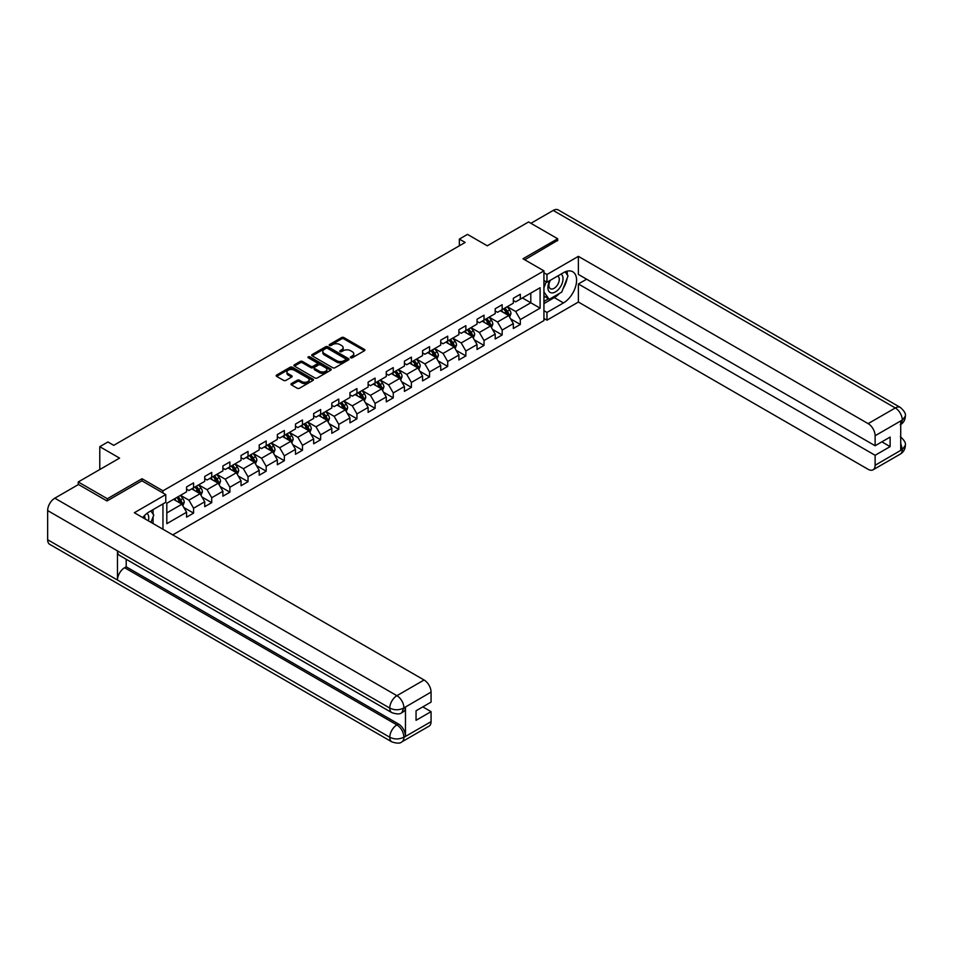 <?xml version="1.0" encoding="UTF-8"?>
<svg xmlns="http://www.w3.org/2000/svg" width="953" height="953" viewBox="0 0 953 953"><rect width="100%" height="100%" fill="white"/><g stroke="black" fill="none" stroke-linecap="round" stroke-linejoin="round"><path stroke-width="1.43" d="M350.692 357.756A1.132 0.655 0 0 0 352.288 357.756L364.427 350.74A1.62 0.929 0 0 0 364.904 350.085A1.62 0.929 0 0 0 364.427 349.429L343.866 337.553A1.62 0.929 0 0 0 341.579 337.553L329.452 344.569A1.132 0.655 0 0 0 331.048 345.486L332.621 344.581A5.17 2.99 0 0 1 339.923 344.581L341.639 345.57A5.17 2.99 0 0 1 343.151 347.678A5.17 2.99 0 0 1 341.639 349.787L340.066 350.692A1.132 0.655 0 0 0 341.674 351.621L343.247 350.716A5.17 2.99 0 0 1 350.549 350.716L352.265 351.705A5.17 2.99 0 0 1 353.777 353.813A5.17 2.99 0 0 1 352.265 355.922L350.692 356.827A1.132 0.655 0 0 0 350.692 357.756L350.692 356.827M291.439 383.582A1.62 0.929 0 0 0 290.975 384.25A1.62 0.929 0 0 0 291.439 384.905L297.217 388.228A1.62 0.929 0 0 0 299.492 388.228L312.977 380.45A1.62 0.929 0 0 0 313.442 379.794A1.62 0.929 0 0 0 312.977 379.139L292.416 367.262A1.62 0.929 0 0 0 290.129 367.262L276.656 375.041A1.62 0.929 0 0 0 276.179 375.708A1.62 0.929 0 0 0 276.656 376.364L283.625 380.39A1.62 0.929 0 0 0 285.9 380.39L291.666 377.054A1.62 0.929 0 0 0 292.142 376.399A1.62 0.929 0 0 0 291.666 375.732L288.211 373.743A4.324 2.49 0 0 1 286.948 371.98A4.324 2.49 0 0 1 289.617 369.669A4.324 2.49 0 0 1 294.322 370.217L307.867 378.031A4.324 2.49 0 0 1 309.129 379.794A4.324 2.49 0 0 1 306.461 382.093A4.324 2.49 0 0 1 301.756 381.557L299.492 380.259A1.62 0.929 0 0 0 297.217 380.259L291.439 383.582L291.439 384.905L297.217 381.593L297.217 380.259M557.672 240.764L557.672 238.75L528.581 221.954L487.269 245.803L467.494 234.39L459.346 239.084L465.159 242.443L113.741 445.337L107.927 441.978L99.779 446.683L99.779 469.519M142.021 480.872L142.021 478.728L107.344 498.753L78.253 481.956L119.566 458.107L99.779 446.683M142.021 478.728L162.963 490.819L543.937 270.866L543.937 320.577L172.743 534.895M557.672 238.75L522.994 258.775L543.937 270.866M332.728 367.727A1.62 0.929 0 0 0 335.015 367.727L348.5 359.948A1.62 0.929 0 0 0 348.965 359.281A1.62 0.929 0 0 0 348.5 358.626L327.939 346.761A1.62 0.929 0 0 0 325.652 346.761L312.179 354.54A1.62 0.929 0 0 0 311.702 355.195A1.62 0.929 0 0 0 312.179 355.85L332.728 367.727M308.689 357.994A1.132 0.655 0 0 1 309.832 358.161L309.832 356.815L330.739 368.882A1.62 0.929 0 0 1 331.203 369.538A1.62 0.929 0 0 1 330.739 370.193L317.254 377.984A1.62 0.929 0 0 1 314.966 377.984L294.417 366.107L300.183 362.807L300.183 361.461L294.417 364.796A1.62 0.929 0 0 0 293.941 365.452A1.62 0.929 0 0 0 294.417 366.107L294.417 364.796M300.183 362.807A1.62 0.929 0 0 1 302.47 362.807L302.47 361.461A1.62 0.929 0 0 0 300.183 361.461M302.47 361.461L310.797 366.274A1.62 0.929 0 0 0 313.084 366.274L316.908 364.07A1.62 0.929 0 0 0 317.385 363.403A1.62 0.929 0 0 0 316.908 362.748L308.236 357.732A1.132 0.655 0 0 1 309.832 356.815M78.253 484.636L78.253 481.956M107.344 498.753L107.344 500.766M162.963 529.249L162.963 503.923M162.963 492.975L162.963 490.819M183.858 507.52L193.566 513.119L193.566 508.223L204.74 501.766L204.74 506.674L211.721 502.648L211.721 497.74L222.895 491.295L222.895 496.191L229.876 492.165L229.876 487.257L241.049 480.812L241.049 485.72L248.03 481.682L248.03 476.774L259.204 470.329L259.204 475.237L266.185 471.199L266.185 466.303L277.347 459.846L277.347 464.754L284.339 460.728L284.339 455.82L295.501 449.363L295.501 454.271L302.482 450.245L302.482 445.337L313.656 438.892L313.656 443.788L320.637 439.762L320.637 434.854L331.811 428.409L331.811 433.317L338.791 429.279L338.791 424.383L349.965 417.926L349.965 422.834L356.946 418.796L356.946 413.9L368.12 407.443L368.12 412.351L375.101 408.325L375.101 403.417L386.263 396.972L386.263 401.868L393.255 397.842L393.255 392.934L404.417 386.489L404.417 391.385L411.398 387.359L411.398 382.451L422.572 376.006L422.572 380.914L429.553 376.876L429.553 371.98L440.727 365.523L440.727 370.431L447.707 366.405L447.707 361.497L458.881 355.04L458.881 359.948L465.862 355.922L465.862 351.014L477.036 344.569L477.036 349.465L484.017 345.439L484.017 340.531L495.191 334.086L495.191 338.994L502.171 334.956L502.171 330.06L513.333 323.603L513.333 328.511L520.314 324.473L520.314 319.577L540.101 308.153L540.101 287.735L530.797 293.107L530.797 302.78L540.101 308.153M193.566 513.119L186.585 517.157L186.585 512.249L166.811 523.673L166.811 503.244L186.585 491.831L186.585 486.923L193.566 482.897L193.566 487.793L204.74 481.348L204.74 476.44L211.721 472.414L211.721 477.322L222.895 470.865L222.895 465.957L229.876 461.931L229.876 466.839L241.049 460.382L241.049 455.486L248.03 451.448L248.03 456.356L259.204 449.911L259.204 445.003L266.185 440.977L266.185 445.873L277.347 439.428L277.347 434.52L284.339 430.494L284.339 435.39L295.501 428.945L295.501 424.037L302.482 420.011L302.482 424.919L313.656 418.462L313.656 413.566L320.637 409.528L320.637 414.436L331.811 407.979L331.811 403.083L338.791 399.045L338.791 403.953L349.965 397.508L349.965 392.6L356.946 388.574L356.946 393.47L368.12 387.025L368.12 382.117L375.101 378.091L375.101 382.999L386.263 376.542L386.263 371.634L393.255 367.608L393.255 372.516L404.417 366.059L404.417 361.163L411.398 357.125L411.398 362.033L422.572 355.588L422.572 350.68L429.553 346.642L429.553 351.55L440.727 345.105L440.727 340.197L447.707 336.171L447.707 341.067L458.881 334.622L458.881 329.714L465.862 325.688L465.862 330.596L477.036 324.139L477.036 319.243L484.017 315.205L484.017 320.113L495.191 313.656L495.191 308.76L502.171 304.722L502.171 309.63L513.333 303.185L513.333 298.277L520.314 294.251L520.314 299.147L540.101 287.735M191.708 488.877L200.082 493.714L188.92 500.158L180.534 495.322M186.585 489.139L188.92 490.485L193.566 487.793M188.92 500.158L193.566 508.223M200.082 493.714L204.74 501.766M209.863 478.394L218.237 483.231L207.063 489.675L198.689 484.839M204.74 478.656L207.063 480.002L211.721 477.322M207.063 489.675L211.721 497.74M218.237 483.231L222.895 491.295M228.017 467.911L236.392 472.748L225.218 479.192L216.843 474.356M222.895 468.185L225.218 469.519L229.876 466.839M225.218 479.192L229.876 487.257M236.392 472.748L241.049 480.812M246.172 457.428L254.546 462.265L243.372 468.721L234.998 463.885M241.049 457.702L243.372 459.048L248.03 456.356M243.372 468.721L248.03 476.774M254.546 462.265L259.204 470.329M264.315 446.945L272.701 451.793L261.527 458.238L253.153 453.402M259.204 447.219L261.527 448.565L266.185 445.873M261.527 458.238L266.185 466.303M272.701 451.793L277.347 459.846M282.469 436.474L290.856 441.31L279.682 447.755L271.295 442.919M277.347 436.736L279.682 438.082L284.339 435.39M279.682 447.755L284.339 455.82M290.856 441.31L295.501 449.363M300.624 425.991L308.998 430.827L297.836 437.272L289.45 432.436M295.501 426.253L297.836 427.599L302.482 424.919M297.836 437.272L302.482 445.337M308.998 430.827L313.656 438.892M318.779 415.508L327.153 420.344L315.979 426.801L307.605 421.965M313.656 415.782L315.979 417.116L320.637 414.436M315.979 426.801L320.637 434.854M327.153 420.344L331.811 428.409M336.933 405.025L345.308 409.861L334.134 416.318L325.759 411.482M331.811 405.299L334.134 406.645L338.791 403.953M334.134 416.318L338.791 424.383M345.308 409.861L349.965 417.926M355.088 394.554L363.462 399.39L352.288 405.835L343.914 400.999M349.965 394.816L352.288 396.162L356.946 393.47M352.288 405.835L356.946 413.9M363.462 399.39L368.12 407.443M373.231 384.071L381.617 388.907L370.443 395.352L362.069 390.516M368.12 384.333L370.443 385.679L375.101 382.999M370.443 395.352L375.101 403.417M381.617 388.907L386.263 396.972M391.385 373.588L399.772 378.424L388.598 384.869L380.223 380.033M386.263 373.862L388.598 375.196L393.255 372.516M388.598 384.869L393.255 392.934M399.772 378.424L404.417 386.489M409.54 363.105L417.914 367.941L406.752 374.398L398.366 369.561M404.417 363.379L406.752 364.725L411.398 362.033M406.752 374.398L411.398 382.451M417.914 367.941L422.572 376.006M427.694 352.622L436.069 357.458L424.907 363.915L416.521 359.078M422.572 352.896L424.907 354.242L429.553 351.55M424.907 363.915L429.553 371.98M436.069 357.458L440.727 365.523M445.849 342.151L454.224 346.987L443.05 353.432L434.675 348.595M440.727 342.413L443.05 343.759L447.707 341.067M443.05 353.432L447.707 361.497M454.224 346.987L458.881 355.04M464.004 331.668L472.378 336.504L461.204 342.949L452.83 338.112M458.881 331.93L461.204 333.276L465.862 330.596M461.204 342.949L465.862 351.014M472.378 336.504L477.036 344.569M482.147 321.185L490.533 326.021L479.359 332.478L470.985 327.629M477.036 321.459L479.359 322.793L484.017 320.113M479.359 332.478L484.017 340.531M490.533 326.021L495.191 334.086M500.301 310.702L508.688 315.538L497.514 321.995L489.139 317.158M495.191 310.976L497.514 312.322L502.171 309.63M497.514 321.995L502.171 330.06M508.688 315.538L513.333 323.603M522.411 297.944L530.797 302.78L515.668 311.512L507.282 306.675M513.333 300.493L515.668 301.839L520.314 299.147M515.668 311.512L520.314 319.577M459.346 239.084L459.346 245.803M166.811 512.928L181.94 504.185L173.553 499.348M181.94 504.185L186.585 512.249M510.605 318.874L520.314 324.473M492.451 329.345L502.171 334.956M474.296 339.828L484.017 345.439M456.142 350.311L465.862 355.922M437.987 360.794L447.707 366.405M419.844 371.265L429.553 376.876M401.689 381.748L411.398 387.359M383.535 392.231L393.255 397.842M365.38 402.714L375.101 408.325M347.226 413.197L356.946 418.796M329.071 423.668L338.791 429.279M310.928 434.151L320.637 439.762M292.774 444.634L302.482 450.245M274.619 455.117L284.339 460.728M256.464 465.588L266.185 471.199M238.31 476.071L248.03 481.682M220.155 486.554L229.876 492.165M202.012 497.037L211.721 502.648M351.145 357.911L352.265 357.268A5.17 2.99 0 0 0 353.777 355.159L353.777 353.813M343.151 347.678L343.151 349.024A5.17 2.99 0 0 1 341.639 351.133L340.519 351.776M364.427 349.429L364.427 350.74L343.866 338.899A1.62 0.929 0 0 0 341.579 338.899L329.905 345.641M348.5 358.626L348.5 359.948L327.939 348.095A1.62 0.929 0 0 0 325.652 348.095L312.191 355.874M345.641 359.746A1.132 0.655 0 0 0 345.641 358.828L327.594 348.405A1.132 0.655 0 0 0 325.997 348.405L324.342 349.358A5.17 2.99 0 0 0 322.829 351.466A5.17 2.99 0 0 0 324.342 353.587L336.671 360.699A5.17 2.99 0 0 0 343.985 360.699L345.641 359.746L345.641 361.092A1.132 0.655 0 0 0 345.975 360.627L345.975 359.281M322.829 351.466L322.829 352.813A5.17 2.99 0 0 0 324.342 354.921L324.342 353.587M345.641 361.092L343.985 362.045A5.17 2.99 0 0 1 336.671 362.045L324.342 354.921M302.47 362.807L310.797 367.62A1.62 0.929 0 0 0 313.084 367.62L316.908 365.404A1.62 0.929 0 0 0 317.385 364.749L317.385 363.403M309.832 358.161L330.715 370.217M319.458 371.265A4.324 2.49 0 0 0 324.163 371.813A4.324 2.49 0 0 0 326.831 369.502A4.324 2.49 0 0 0 325.569 367.739L320.792 364.987A1.62 0.929 0 0 0 318.516 364.987L314.681 367.203A1.62 0.929 0 0 0 314.216 367.858A1.62 0.929 0 0 0 314.681 368.513L319.458 371.265L319.458 372.611A4.324 2.49 0 0 0 324.163 373.159A4.324 2.49 0 0 0 326.831 370.848L326.831 369.502M314.216 367.858L314.216 369.204A1.62 0.929 0 0 0 314.681 369.859L314.681 368.513M319.458 372.611L314.681 369.859M309.129 379.794L309.129 381.14A4.324 2.49 0 0 1 306.461 383.44A4.324 2.49 0 0 1 301.756 382.903L299.492 381.593A1.62 0.929 0 0 0 297.217 381.593M286.948 371.98L286.948 373.326A4.324 2.49 0 0 0 288.211 375.089L288.211 373.743M291.654 377.066L288.211 375.089M312.953 380.461L292.416 368.608A1.62 0.929 0 0 0 290.129 368.608L276.668 376.375L276.656 375.041M509.605 317.135L510.987 313.644A4.36 2.514 -120 0 0 509.593 309.939L507.199 306.723M503.005 312.262L501.373 310.082M503.589 308.808L505.983 312.012A4.36 2.514 60 0 1 507.234 314.645L508.628 313.835A4.36 2.514 -120 0 0 507.389 311.214L504.983 308.01M503.887 308.641L506.555 312.191A2.216 1.287 60 0 1 506.96 312.87L508.628 313.835M549.845 280.563A10.697 6.171 120 0 0 551.68 292.905A10.697 6.171 120 0 0 561.341 285.257A10.697 6.171 120 0 0 561.079 274.071M550.441 280.206A7.326 4.229 120 0 0 550.417 288.711A7.326 4.229 120 0 0 551.489 289.033A7.326 4.229 120 0 0 558.196 283.637A7.326 4.229 120 0 0 557.743 276.025A7.326 4.229 120 0 0 557.719 276.013M565.165 271.843L568.024 275.905L561.746 292.094L549.178 299.349L543.937 295.835M549.178 299.349L543.937 291.904M543.937 287.723L546.236 281.802M148.406 520.838A10.697 6.171 120 0 0 147 513.369M144.999 518.873A7.326 4.229 120 0 0 144.248 515.871M150.848 510.915L153.767 515.073L150.955 522.315M559.423 293.429A18.512 10.686 120 0 1 554.301 297.61L563.485 302.911A18.512 10.686 120 0 0 575.588 286.603A18.512 10.686 120 0 0 572.753 271.76A18.512 10.686 120 0 0 563.485 272.677L546.962 282.219L546.962 274.5L578.388 256.357L868.135 423.632L895.296 407.955L553.193 210.434L530.904 223.3M563.485 302.911L546.962 312.453L546.962 320.184L578.388 302.041L578.388 283.97L875.116 455.284L875.116 465.29L902.455 449.363L900.716 450.173L900.716 421.286L902.288 420.047L875.116 435.735A9.875 5.706 -120 0 0 868.135 423.632M586.643 279.193L578.388 283.97M881.859 441.847L890.126 446.612L890.126 437.07L875.116 445.742L578.388 274.428L578.388 256.357M543.937 280.468L546.962 282.219M543.937 272.749L546.962 274.5M543.937 318.433L546.962 320.184M543.937 310.702L546.962 312.453M578.388 302.041L868.135 469.317A9.875 5.706 -120 0 0 873.067 469.817A9.875 5.706 -120 0 0 875.116 465.29M553.193 210.434A10.126 5.849 -60 0 1 558.255 209.934L900.359 407.455A10.126 5.849 -60 0 0 895.296 407.955A9.875 5.706 60 0 1 902.288 420.047M875.116 445.742L875.116 435.735M890.126 446.612L875.116 455.284M557.672 240.37L524.746 259.776M563.104 288.592A18.512 10.686 120 0 0 567.095 278.324M567.392 275A18.512 10.686 120 0 0 566.928 271.224M554.301 297.61L543.937 303.59M543.937 301.434L548.368 298.885M543.937 297.407L544.878 296.859M900.716 443.264L902.288 449.268M900.359 436.677C904.337 440.25 905.993 443.097 905.35 445.242L902.467 449.363M900.359 407.455C904.326 410.993 905.993 413.864 905.35 416.08L902.455 420.142M391.85 712.653A10.126 5.849 -60 0 1 389.765 708.091C394.423 710.319 399.069 710.307 403.715 708.031L401.856 712.641C400.2 714.321 396.865 714.321 391.85 712.653L119.566 555.444A10.126 5.849 -60 0 1 117.469 550.882L47.65 510.57A10.126 5.849 -60 0 1 54.809 498.181L78.491 484.505L106.998 500.968L141.902 480.812L165.762 494.583L165.762 502.302L149.24 511.844A18.512 10.686 120 0 0 142.747 517.574M165.762 494.583L134.337 512.726L424.085 680.001A9.875 5.706 60 0 1 431.066 692.092L431.066 702.111L416.056 710.771L416.056 720.313L431.066 711.653L431.066 721.659A9.875 5.706 60 0 1 429.029 726.174L401.856 741.863A9.875 5.706 -120 0 0 403.893 737.348L431.066 721.659M152.671 523.304L156.566 525.556M153.076 523.066L153.076 516.86M153.076 514.084L153.076 509.629M401.856 741.863C400.272 743.543 396.948 743.543 391.85 741.875L49.747 544.366A10.126 5.849 -60 0 1 47.65 539.732L117.469 580.043A10.126 5.849 -60 0 1 124.629 567.714L396.913 724.911L398.485 724.006A9.875 5.706 60 0 1 405.466 736.097L405.466 707.209A9.875 5.706 60 0 1 403.429 711.736L401.856 712.641M47.65 510.57L47.65 539.732M54.809 498.181L396.913 695.69A10.126 5.849 -60 0 0 389.765 708.091L117.469 550.882L117.469 580.043L389.765 737.241C394.399 739.492 399.057 739.492 403.727 737.241L403.893 737.348M431.066 711.653L422.81 706.876M126.201 559.28L126.201 566.809L398.485 724.006M126.201 566.809L124.629 567.714M491.45 327.618L492.832 324.127A4.36 2.514 -120 0 0 491.438 320.411L489.044 317.206M484.851 322.745L483.219 320.565M485.434 319.291L487.841 322.495A4.36 2.514 60 0 1 489.08 325.116L490.485 324.318A4.36 2.514 -120 0 0 489.234 321.697L486.828 318.481M485.732 319.112L488.401 322.674A2.216 1.287 60 0 1 488.806 323.353L490.485 324.318M473.296 338.101L474.677 334.61A4.36 2.514 -120 0 0 473.284 330.894L470.889 327.689M466.696 333.228L465.064 331.048M467.28 329.774L469.686 332.978A4.36 2.514 60 0 1 470.925 335.599L472.331 334.789A4.36 2.514 -120 0 0 471.08 332.168L468.673 328.964M467.589 329.595L470.246 333.157A2.216 1.287 60 0 1 470.651 333.824L472.331 334.789M455.141 348.572L456.523 345.093A4.36 2.514 -120 0 0 455.141 341.377L452.735 338.172M448.553 343.711L446.921 341.531M449.125 340.257L451.531 343.461A4.36 2.514 60 0 1 452.782 346.082L454.176 345.272A4.36 2.514 -120 0 0 452.925 342.651L450.519 339.447M449.435 340.078L452.091 343.628A2.216 1.287 60 0 1 452.496 344.307L454.176 345.272M436.986 359.055L438.38 355.564A4.36 2.514 -120 0 0 436.986 351.86L434.58 348.655M430.399 354.182L428.767 352.014M430.97 350.728L433.377 353.944A4.36 2.514 60 0 1 434.628 356.565L436.021 355.755A4.36 2.514 -120 0 0 434.771 353.134L432.376 349.93M431.28 350.561L433.949 354.111A2.216 1.287 60 0 1 434.342 354.79L436.021 355.755M418.844 369.538L420.225 366.047A4.36 2.514 -120 0 0 418.832 362.331L416.425 359.126M412.244 364.665L410.612 362.485M412.828 361.211L415.222 364.415A4.36 2.514 60 0 1 416.473 367.036L417.867 366.238A4.36 2.514 -120 0 0 416.616 363.617L414.221 360.401M413.125 361.032L415.794 364.594A2.216 1.287 60 0 1 416.199 365.273L417.867 366.238M400.689 380.021L402.071 376.53A4.36 2.514 -120 0 0 400.677 372.814L398.283 369.609M394.089 375.148L392.457 372.968M394.673 371.694L397.067 374.898A4.36 2.514 60 0 1 398.318 377.519L399.712 376.721A4.36 2.514 -120 0 0 398.473 374.088L396.067 370.884M394.971 371.515L397.639 375.077A2.216 1.287 60 0 1 398.044 375.744L399.712 376.721M382.534 390.492L383.916 387.013A4.36 2.514 -120 0 0 382.522 383.297L380.128 380.092M375.935 385.631L374.303 383.451M376.518 382.177L378.913 385.381A4.36 2.514 60 0 1 380.164 388.002L381.557 387.192A4.36 2.514 -120 0 0 380.318 384.571L377.912 381.367M376.816 381.998L379.485 385.56A2.216 1.287 60 0 1 379.89 386.227L381.557 387.192M364.38 400.975L365.761 397.496A4.36 2.514 -120 0 0 364.368 393.78L361.973 390.575M357.78 396.103L356.148 393.934M358.364 392.66L360.77 395.864A4.36 2.514 60 0 1 362.009 398.485L363.415 397.675A4.36 2.514 -120 0 0 362.164 395.054L359.757 391.85M358.673 392.481L361.33 396.031A2.216 1.287 60 0 1 361.735 396.71L363.415 397.675M346.225 411.458L347.607 407.967A4.36 2.514 -120 0 0 346.225 404.263L343.819 401.046M339.637 406.586L338.005 404.406M340.209 403.131L342.615 406.335A4.36 2.514 60 0 1 343.866 408.968L345.26 408.158A4.36 2.514 -120 0 0 344.009 405.537L341.603 402.333M340.519 402.964L343.175 406.514A2.216 1.287 60 0 1 343.58 407.193L345.26 408.158M328.07 421.941L329.464 418.45A4.36 2.514 -120 0 0 328.07 414.734L325.664 411.529M321.483 417.069L319.851 414.889M322.054 413.614L324.461 416.818A4.36 2.514 60 0 1 325.712 419.439L327.105 418.641A4.36 2.514 -120 0 0 325.855 416.02L323.46 412.804M322.364 413.435L325.033 416.997A2.216 1.287 60 0 1 325.426 417.676L327.105 418.641M309.928 432.424L311.309 428.933A4.36 2.514 -120 0 0 309.916 425.217L307.509 422.012M303.328 427.552L301.696 425.372M303.912 424.097L306.306 427.301A4.36 2.514 60 0 1 307.557 429.922L308.951 429.112A4.36 2.514 -120 0 0 307.7 426.491L305.305 423.287M304.21 423.918L306.878 427.48A2.216 1.287 60 0 1 307.283 428.147L308.951 429.112M291.773 442.895L293.155 439.416A4.36 2.514 -120 0 0 291.761 435.7L289.355 432.495M285.173 438.035L283.541 435.855M285.757 434.58L288.151 437.784A4.36 2.514 60 0 1 289.402 440.405L290.796 439.595A4.36 2.514 -120 0 0 289.545 436.974L287.151 433.77M286.055 434.401L288.723 437.951A2.216 1.287 60 0 1 289.128 438.63L290.796 439.595M273.618 453.378L275 449.887A4.36 2.514 -120 0 0 273.606 446.183L271.212 442.978M267.019 448.506L265.387 446.338M267.602 445.051L269.997 448.267A4.36 2.514 60 0 1 271.248 450.888L272.641 450.078A4.36 2.514 -120 0 0 271.402 447.457L268.996 444.253M267.9 444.884L270.569 448.434A2.216 1.287 60 0 1 270.974 449.113L272.641 450.078M255.464 463.861L256.845 460.37A4.36 2.514 -120 0 0 255.452 456.666L253.057 453.449M248.864 458.989L247.232 456.809M249.448 455.534L251.854 458.738A4.36 2.514 60 0 1 253.093 461.371L254.499 460.561A4.36 2.514 -120 0 0 253.248 457.94L250.842 454.736M249.746 455.355L252.414 458.917A2.216 1.287 60 0 1 252.819 459.596L254.499 460.561M237.309 474.344L238.691 470.853A4.36 2.514 -120 0 0 237.309 467.137L234.903 463.932M230.721 469.472L229.089 467.292M231.293 466.017L233.699 469.221A4.36 2.514 60 0 1 234.95 471.842L236.344 471.044A4.36 2.514 -120 0 0 235.093 468.411L232.687 465.207M231.603 465.838L234.259 469.4A2.216 1.287 60 0 1 234.664 470.067L236.344 471.044M219.154 484.827L220.548 481.336A4.36 2.514 -120 0 0 219.154 477.62L216.748 474.415M212.567 479.955L210.935 477.775M213.138 476.5L215.545 479.704A4.36 2.514 60 0 1 216.796 482.325L218.189 481.515A4.36 2.514 -120 0 0 216.939 478.894L214.544 475.69M213.448 476.321L216.105 479.883A2.216 1.287 60 0 1 216.51 480.55L218.189 481.515M201.012 495.298L202.393 491.819A4.36 2.514 -120 0 0 201 488.103L198.593 484.898M194.412 490.438L192.78 488.258M194.984 486.983L197.39 490.187A4.36 2.514 60 0 1 198.641 492.808L200.035 491.998A4.36 2.514 -120 0 0 198.784 489.377L196.389 486.173M195.294 486.804L197.962 490.354A2.216 1.287 60 0 1 198.367 491.033L200.035 491.998M182.857 505.781L184.239 502.291A4.36 2.514 -120 0 0 182.845 498.586L180.439 495.369M176.257 500.909L174.625 498.729M176.841 497.454L179.235 500.659A4.36 2.514 60 0 1 180.486 503.291L181.88 502.481A4.36 2.514 -120 0 0 180.629 499.86L178.235 496.656M177.139 497.287L179.807 500.837A2.216 1.287 60 0 1 180.212 501.516L181.88 502.481M99.779 463.17L99.779 460.764M352.265 357.268L352.265 355.922M340.066 351.621L340.066 350.692M341.639 351.133L341.639 349.787M329.452 345.486L329.452 344.569M341.579 338.899L341.579 337.553M343.866 338.899L343.866 337.553M312.179 355.85L312.179 354.54M325.652 348.095L325.652 346.761M327.939 348.095L327.939 346.761M336.671 362.045L336.671 360.699M343.985 362.045L343.985 360.699M310.797 367.62L310.797 366.274M313.084 367.62L313.084 366.274M316.908 365.404L316.908 364.07M330.739 370.193L330.739 368.882M299.492 381.593L299.492 380.259M301.756 382.903L301.756 381.557M291.666 377.054L291.666 375.732M290.129 368.608L290.129 367.262M292.416 368.608L292.416 367.262M312.977 380.45L312.977 379.139M508.247 315.288L510.963 313.728M507.389 311.214L509.593 309.939M504.28 313.001L505.983 312.012M905.35 445.265C905.243 449.137 903.539 452.091 900.24 454.128A9.875 5.706 -120 0 0 902.288 449.602M900.716 424.561L902.288 420.38M405.466 736.097L403.727 737.241M431.066 692.092L403.727 708.031M403.893 708.115L405.466 707.209M403.893 707.781A9.875 5.706 60 0 0 396.913 695.69L424.085 680.001M391.85 741.875A10.126 5.849 -60 0 1 389.765 737.241A10.126 5.849 -60 0 1 396.913 724.911C401.118 727.735 403.441 731.761 403.893 737.014M490.104 325.771L492.808 324.211M489.234 321.697L491.438 320.411M486.125 323.484L487.841 322.495M471.949 336.254L474.654 334.694M471.08 332.168L473.284 330.894M467.983 333.967L469.686 332.978M453.795 346.737L456.499 345.177M452.925 342.651L455.141 341.377M449.828 344.438L451.531 343.461M435.64 357.22L438.344 355.648M434.771 353.134L436.986 351.86M431.673 354.921L433.377 353.944M417.485 367.691L420.19 366.131M416.616 363.617L418.832 362.331M413.519 365.404L415.222 364.415M399.331 378.174L402.047 376.614M398.473 374.088L400.677 372.814M395.364 375.887L397.067 374.898M381.188 388.657L383.892 387.097M380.318 384.571L382.522 383.297M377.209 386.37L378.913 385.381M363.033 399.14L365.738 397.58M362.164 395.054L364.368 393.78M359.055 396.841L360.77 395.864M344.879 409.623L347.583 408.051M344.009 405.537L346.225 404.263M340.912 407.324L342.615 406.335M326.724 420.094L329.428 418.534M325.855 416.02L328.07 414.734M322.757 417.807L324.461 416.818M308.569 430.577L311.274 429.017M307.7 426.491L309.916 425.217M304.603 428.29L306.306 427.301M290.415 441.06L293.131 439.5M289.545 436.974L291.761 435.7M286.448 438.761L288.151 437.784M272.272 451.543L274.976 449.983M271.402 447.457L273.606 446.183M268.293 449.244L269.997 448.267M254.117 462.014L256.822 460.454M253.248 457.94L255.452 456.666M250.139 459.727L251.854 458.738M235.963 472.497L238.667 470.937M235.093 468.411L237.309 467.137M231.996 470.21L233.699 469.221M217.808 482.98L220.512 481.42M216.939 478.894L219.154 477.62M213.841 480.693L215.545 479.704M199.653 493.463L202.358 491.903M198.784 489.377L201 488.103M195.687 491.164L197.39 490.187M181.499 503.946L184.203 502.374M180.629 499.86L182.845 498.586M177.532 501.647L179.235 500.659M873.067 469.817L900.24 454.128M905.35 416.116C905.219 419.951 903.515 422.882 900.24 424.895"/></g></svg>
